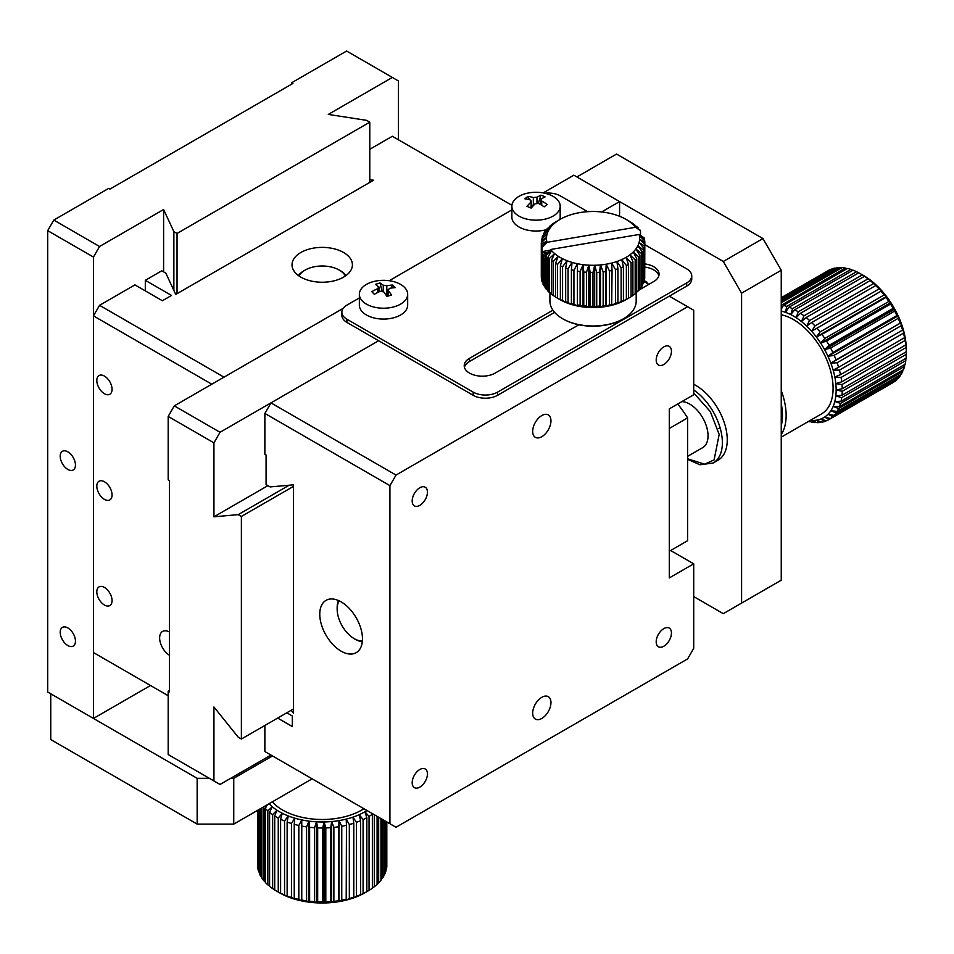 <?xml version="1.0" encoding="UTF-8"?>
<svg xmlns="http://www.w3.org/2000/svg" width="954" height="954" viewBox="0 0 954 954"><rect width="100%" height="100%" fill="white"/><g stroke="black" fill="none" stroke-linecap="round" stroke-linejoin="round"><path stroke-width="1.43" d="M293.534 708.917L241.386 739.028L241.386 516.46L293.534 486.349M646.144 282.778L647.039 282.253L647.039 283.302M241.386 516.46L238.214 514.635L213.934 516.806L213.934 442.847L168.178 416.433L168.178 479.826L169.395 480.53L169.395 691.841L168.178 691.137L169.395 690.434M241.386 739.028L238.214 737.192L213.934 706.986L213.934 780.956L168.178 754.542L168.178 691.137M619.587 216.284L619.587 201.592L573.843 175.178L543.148 192.899M647.039 282.253L643.902 280.44M238.214 514.635L289.145 485.228M168.178 416.433L174.284 405.867L343.19 308.345M213.934 780.956L220.028 784.474L270.972 755.067M213.934 516.806L267.919 485.634M213.934 442.847L220.028 432.281L378.631 340.709L270.972 402.874L264.866 413.44L389.924 485.634L396.017 475.068L687.607 306.723L693.713 310.241L693.713 394.765L669.303 408.861L669.303 577.909L693.713 563.826L693.713 648.35L687.607 658.916L396.017 827.261L389.924 823.743L389.924 485.634M601.64 211.955L619.587 201.592M174.284 405.867L220.028 432.281M669.303 551.269L687.607 540.703L687.607 417.888A99.204 57.276 -120 0 0 677.734 403.995M669.303 428.453L687.607 417.888M298.387 275.527A25.877 14.942 180 0 1 303.909 270.793L305.125 270.089A24.16 13.94 180 0 1 339.29 270.089L340.506 270.793A25.877 14.942 180 0 1 346.028 275.527M340.506 270.793L339.29 270.089A24.16 13.94 180 0 1 345.372 275.992M299.043 275.992A24.16 13.94 180 0 1 305.125 270.089M230.701 778.309L233.754 778.309L233.754 824.101L197.156 824.101L50.753 739.565L50.753 693.785L197.156 778.309L209.355 778.309M233.754 778.309L272.498 755.95M197.156 824.101L197.156 778.309M312.149 778.834L233.754 824.101M223.999 377.164L99.55 305.316L134.931 284.888L162.383 300.737L171.529 295.454L145.306 280.309L161.775 270.793L165.841 273.142L175.727 294.44L373.527 180.234L369.782 179.662M369.782 149.301L392.356 136.267L511.916 205.289M343.559 252.488A30.194 17.434 0 0 0 310.658 248.708A30.194 17.434 0 0 0 292.019 264.807A30.194 17.434 0 0 0 322.213 282.241A30.194 17.434 0 0 0 352.408 264.807A30.194 17.434 0 0 0 343.559 252.488M168.178 695.716L93.456 652.572L93.456 315.881L211.8 384.2M104.427 605.027A10.78 6.225 -120 0 0 109.829 605.563A10.78 6.225 -120 0 0 109.829 593.114A10.78 6.225 -120 0 0 99.037 586.889A10.78 6.225 -120 0 0 97.391 595.523A10.78 6.225 -120 0 0 104.427 605.027M104.427 499.371A10.78 6.225 -120 0 0 109.829 499.908A10.78 6.225 -120 0 0 109.829 487.458A10.78 6.225 -120 0 0 99.037 481.233A10.78 6.225 -120 0 0 97.391 489.867A10.78 6.225 -120 0 0 104.427 499.371M104.427 393.716A10.78 6.225 -120 0 0 109.829 394.252A10.78 6.225 -120 0 0 109.829 381.791A10.78 6.225 -120 0 0 99.037 375.566A10.78 6.225 -120 0 0 97.391 384.212A10.78 6.225 -120 0 0 104.427 393.716M169.395 631.977A14.238 8.216 -120 0 0 162.585 631.441A14.238 8.216 -120 0 0 160.344 642.65A14.238 8.216 -120 0 0 169.395 655.207M145.306 290.875L145.306 280.309M99.55 305.316L93.456 315.881M687.607 459.339L699.95 464.777L713.175 463.012L718.064 460.186A44.433 25.651 -120 0 0 724.444 423.206A44.433 25.651 -120 0 0 693.713 384.295M407.668 294.273L407.668 305.137A24.16 13.94 180 0 1 383.52 319.077A24.16 13.94 180 0 1 359.36 305.137L359.36 294.273A24.16 13.94 180 0 1 374.266 281.382A24.16 13.94 180 0 1 400.597 284.411A24.16 13.94 180 0 1 407.668 294.273A24.16 13.94 180 0 1 383.52 308.214A24.16 13.94 180 0 1 359.36 294.273M387.956 296.098L387.956 289.634L388.278 290.445L389.292 288.418A43.061 30.802 136.4 0 1 395.206 287.655L392.714 285.043A43.061 30.802 -43.6 0 0 386.799 285.795L383.281 285.21L380.026 282.921L375.494 284.364L379.072 287.285L379.072 291.817M388.278 295.99L388.278 290.445L391.534 294.977L387.002 296.42L383.746 291.888L380.229 291.304A43.061 30.802 136.4 0 0 374.314 294.297L371.821 291.685A43.061 30.802 -43.6 0 1 377.736 288.68L378.75 286.653M386.895 296.265L387.956 294.226M391.14 288.084L392.714 285.043M380.026 282.921L382.077 291.053M578.863 324.777L495.15 373.109A18.114 10.458 180 0 1 475.402 375.375A18.114 10.458 180 0 1 464.216 365.716A18.114 10.458 180 0 1 469.523 358.322L552.903 310.181M644.821 263.924A18.114 10.458 180 0 1 659.059 274.144A18.114 10.458 180 0 1 653.752 281.537L639.252 289.909M511.869 209.904L389.208 280.714M359.36 297.946L346.91 305.137A17.255 9.957 -0 0 0 341.866 312.185A17.255 9.957 -0 0 0 346.91 319.22L473.184 392.13A17.255 9.957 -0 0 0 497.583 392.13L686.689 282.944A17.255 9.957 -0 0 0 691.745 275.909A17.255 9.957 -0 0 0 686.689 268.861L644.821 244.677M587.652 211.681L560.415 195.952A17.255 9.957 -0 0 0 544.817 193.233M658.844 275.73A18.114 10.458 -0 0 0 644.821 267.096M469.523 358.322L469.523 361.483L554.608 312.375M469.523 361.483A18.114 10.458 -0 0 0 464.431 367.302M341.866 312.185L341.866 315.345A17.255 9.957 -0 0 0 346.91 322.392L346.91 319.22M686.689 282.944L686.689 286.117A17.255 9.957 -0 0 0 691.745 279.069L691.745 275.909M686.689 286.117L497.583 395.302L497.583 392.13M473.184 392.13L473.184 395.302A17.255 9.957 -0 0 0 497.583 395.302M473.184 395.302L346.91 322.392M427.44 773.909A10.78 6.225 120 0 0 425.198 768.972A10.78 6.225 120 0 0 414.418 775.197A10.78 6.225 120 0 0 414.418 787.646A10.78 6.225 120 0 0 422.729 784.76A10.78 6.225 120 0 0 427.44 773.909M671.449 633.027A10.78 6.225 120 0 0 669.207 628.09A10.78 6.225 120 0 0 658.427 634.315A10.78 6.225 120 0 0 658.427 646.776A10.78 6.225 120 0 0 666.739 643.878A10.78 6.225 120 0 0 671.449 633.027M671.449 351.275A10.78 6.225 120 0 0 669.207 346.338A10.78 6.225 120 0 0 658.427 352.563A10.78 6.225 120 0 0 658.427 365.012A10.78 6.225 120 0 0 666.739 362.126A10.78 6.225 120 0 0 671.449 351.275M427.44 492.145A10.78 6.225 120 0 0 425.198 487.208A10.78 6.225 120 0 0 414.418 493.445A10.78 6.225 120 0 0 414.418 505.894A10.78 6.225 120 0 0 422.729 503.008A10.78 6.225 120 0 0 427.44 492.145M550.959 702.585A12.939 7.477 120 0 0 548.288 696.659A12.939 7.477 120 0 0 535.349 704.135A12.939 7.477 120 0 0 535.349 719.077A12.939 7.477 120 0 0 545.318 715.607A12.939 7.477 120 0 0 550.959 702.585M550.959 420.833A12.939 7.477 120 0 0 548.288 414.907A12.939 7.477 120 0 0 535.349 422.383A12.939 7.477 120 0 0 535.349 437.326A12.939 7.477 120 0 0 545.318 433.855A12.939 7.477 120 0 0 550.959 420.833M670.638 550.506L693.713 563.826M396.017 475.068L270.972 402.874M643.89 281.478L648.875 284.352M669.303 296.157L687.607 306.723M264.866 413.44L264.866 454.295L266.083 454.998L266.083 484.584L270.149 486.922L293.534 484.835L293.534 713.246L291.161 710.289M277.662 718.076L292.318 726.543L292.318 715.977L286.82 712.793M389.924 823.743L264.866 751.537L264.866 725.469M319.769 614.185A30.194 17.434 -120 0 0 332.946 644.57A30.194 17.434 -120 0 0 356.212 652.667A30.194 17.434 -120 0 0 356.212 617.798A30.194 17.434 -120 0 0 326.018 600.364A30.194 17.434 -120 0 0 319.769 614.185M693.713 596.584L723.299 613.66L741.592 603.095L741.592 293.164L723.299 261.468L576.896 176.943L616.546 154.047L762.95 238.572L723.299 261.468M741.592 603.095L781.243 580.199L781.243 270.268L741.592 293.164M762.95 238.572L781.243 270.268M687.607 456.358L702.681 447.653A25.877 14.942 -120 0 0 704.684 421.656A25.877 14.942 -120 0 0 681.86 401.61M362.389 640.981A24.16 13.94 60 0 1 354.232 638.667A24.16 13.94 60 0 1 337.156 609.081L337.156 607.674A25.877 14.942 60 0 1 338.479 600.531M362.305 641.792A25.877 14.942 60 0 1 355.448 639.371L354.232 638.667M337.156 609.081A24.16 13.94 60 0 1 339.219 600.865M177.039 293.689L177.039 233.456L369.782 122.184L369.782 182.405M291.709 84.131L291.709 82.724L292.926 83.427L109.925 189.095L108.696 188.379L53.806 220.076L99.55 246.502L93.456 257.067L47.7 230.653L53.806 220.076M177.039 233.456L173.867 231.631L163.599 209.51L99.55 246.502M291.709 82.724L346.612 51.027L392.356 77.441L328.307 114.42L366.61 120.347L369.782 122.184M173.867 290.445L173.867 231.631M47.7 230.653L47.7 692.02L93.456 718.434L150.493 685.509M93.456 718.434L93.456 257.067M163.599 209.51L163.599 271.854M392.356 77.441L398.462 80.971L398.462 139.785M67.829 645.536A10.78 6.225 -120 0 0 73.219 646.073A10.78 6.225 -120 0 0 73.219 633.611A10.78 6.225 -120 0 0 62.439 627.386A10.78 6.225 -120 0 0 60.782 636.032A10.78 6.225 -120 0 0 67.829 645.536M67.829 469.44A10.78 6.225 -120 0 0 73.219 469.964A10.78 6.225 -120 0 0 73.219 457.515A10.78 6.225 -120 0 0 62.439 451.29A10.78 6.225 -120 0 0 60.782 459.935A10.78 6.225 -120 0 0 67.829 469.44M560.177 206.219A24.16 13.94 180 0 1 536.017 220.171A24.16 13.94 180 0 1 511.869 206.219A24.16 13.94 180 0 1 526.775 193.34A24.16 13.94 180 0 1 553.105 196.357A24.16 13.94 180 0 1 560.177 206.219L560.177 217.095A24.16 13.94 180 0 1 559.795 219.563L555.037 222.342A51.766 29.884 180 0 0 553.225 223.534L550.935 225.251A51.766 29.884 180 0 0 549.397 226.575L552.879 224.786L547.501 228.435A51.766 29.884 180 0 0 546.248 229.854L550.243 227.791L544.782 231.846A51.766 29.884 180 0 0 543.852 233.348L548.276 230.975L542.814 235.423A51.766 29.884 180 0 0 542.23 236.986L547.024 234.279L541.657 239.12A51.766 29.884 180 0 0 541.407 240.706L546.487 237.641L541.3 242.865L541.3 276.672A51.766 29.884 -0 0 0 541.395 278.27L541.395 244.451A51.766 29.884 180 0 1 541.3 242.865M546.403 229.687A24.16 13.94 180 0 1 511.869 217.095L511.869 206.219M543.029 195.964L540.906 195.165L536.959 197.204L533.346 197.538A43.061 28.489 51.4 0 0 527.872 196.381L524.843 198.802A43.061 28.489 -128.6 0 1 530.305 199.958L530.889 202.045L526.942 206.326L531.128 208.079L535.087 203.798L538.7 203.464A43.061 28.489 -128.6 0 1 544.162 206.863L547.202 204.442A43.061 28.489 51.4 0 0 541.729 201.044L541.145 198.957L545.104 196.918L543.029 195.964M540.656 204.573L541.145 198.957M531.378 207.781L531.378 201.067L530.889 207.972M538.366 203.309L540.906 195.165M527.872 196.381L529.41 199.708M531.378 203.965L532.535 206.458M596.727 306.246L594.676 307.534A46.591 26.891 -0 0 0 600.495 307.212L599.47 306.091L599.47 272.272A51.766 29.884 180 0 1 596.727 272.427L596.727 306.246A51.766 29.884 -0 0 0 599.47 306.091M603.166 305.745A51.766 29.884 -0 0 0 605.862 305.387L605.862 271.58A51.766 29.884 180 0 1 603.166 271.926L603.166 305.745L600.495 307.212A46.591 26.891 -0 0 0 606.195 306.461L605.862 305.387M590.228 306.27L588.821 307.438A46.591 26.891 -0 0 0 594.676 307.534L592.983 306.317L592.983 272.51A51.766 29.884 180 0 1 590.228 272.462L590.228 306.27A51.766 29.884 -0 0 0 592.983 306.317M583.765 305.829L583.049 306.926A46.591 26.891 -0 0 0 588.821 307.438L586.495 306.079L586.495 272.26A51.766 29.884 180 0 1 583.765 272.021L583.765 305.829A51.766 29.884 -0 0 0 586.495 306.079M577.456 304.922L577.42 305.995A46.591 26.891 -0 0 0 583.049 306.926L580.115 305.363L580.115 271.556A51.766 29.884 180 0 1 577.456 271.115L577.456 304.922A51.766 29.884 -0 0 0 580.115 305.363M571.398 303.575L572.042 304.66A46.591 26.891 -0 0 0 577.42 305.995L573.926 304.207L573.926 270.387A51.766 29.884 180 0 1 571.398 269.767L571.398 303.575A51.766 29.884 -0 0 0 573.926 304.207M565.674 301.798L566.998 302.955A46.591 26.891 -0 0 0 572.042 304.66L568.059 302.597L568.059 268.789A51.766 29.884 180 0 1 565.674 267.979L565.674 301.798A51.766 29.884 -0 0 0 568.059 302.597M560.38 299.616L562.359 300.892A46.591 26.891 -0 0 0 566.998 302.955L562.574 300.582L562.574 266.774A51.766 29.884 180 0 1 560.38 265.796L560.38 299.616A51.766 29.884 -0 0 0 562.574 300.582M556.456 297.565L560.117 299.675A46.591 26.891 -0 0 0 562.359 300.892L557.565 298.185L557.565 264.377A51.766 29.884 180 0 1 555.61 263.256L555.61 297.064A51.766 29.884 -0 0 0 556.456 297.565A51.766 29.884 -0 0 0 557.565 298.185M555.61 296.956L553.129 295.454L553.129 261.635A51.766 29.884 180 0 1 551.424 260.382L551.424 294.19A51.766 29.884 -0 0 0 553.129 295.454M551.424 293.784L549.313 292.413L549.313 258.594A51.766 29.884 180 0 1 547.894 257.234L547.894 291.042A51.766 29.884 -0 0 0 549.313 292.413M547.894 290.326L546.189 289.122L546.189 255.302A51.766 29.884 180 0 1 545.616 254.575L545.616 258.796A51.766 29.884 180 0 1 545.08 258.069L545.08 287.655A51.766 29.884 -0 0 0 546.189 289.122M545.08 286.617L543.804 285.628L543.804 256.042A51.766 29.884 180 0 1 543.029 254.515L543.029 284.101A51.766 29.884 -0 0 0 543.804 285.628M543.029 282.694L542.194 281.99L542.194 252.405A51.766 29.884 180 0 1 541.955 251.629L541.955 247.408A51.766 29.884 180 0 1 541.753 246.609L541.753 280.416A51.766 29.884 -0 0 0 542.194 281.99M644.713 244.546A51.766 29.884 180 0 1 644.463 246.132L644.463 279.939A51.766 29.884 -0 0 0 644.713 278.353L644.713 244.546L639.621 239.156A46.591 26.891 180 0 0 639.418 235.781L644.355 238.643A51.766 29.884 180 0 0 644.153 237.844L639.144 234.469A46.591 26.891 180 0 1 639.418 235.781L644.725 240.79A51.766 29.884 180 0 1 644.821 242.376L644.713 276.302M643.294 283.636A51.766 29.884 -0 0 0 643.89 282.074L643.89 248.267A51.766 29.884 180 0 1 643.294 249.817L643.294 283.636L642.257 284.471M641.338 287.214A51.766 29.884 -0 0 0 642.257 285.711L642.257 251.892A51.766 29.884 180 0 1 641.338 253.394L641.338 287.214L639.86 288.311M638.62 290.612A51.766 29.884 -0 0 0 639.86 289.193L639.86 255.386A51.766 29.884 180 0 1 638.62 256.805L638.62 290.612L636.723 291.912M635.173 293.808A51.766 29.884 -0 0 0 636.723 292.484L636.723 258.665A51.766 29.884 180 0 1 635.173 259.989L635.173 293.808L632.896 295.239M631.071 296.718A51.766 29.884 -0 0 0 632.896 295.513L632.896 261.706A51.766 29.884 180 0 1 631.071 262.899L631.071 296.718L626.003 299.675A46.591 26.891 -0 0 0 626.11 299.616L628.436 298.244L628.436 264.437A51.766 29.884 180 0 1 626.373 265.498L626.373 299.306A51.766 29.884 -0 0 0 628.436 298.244M626.373 299.306L621.734 301.858A46.591 26.891 -0 0 0 626.003 299.675M621.137 301.536L616.904 303.766A46.591 26.891 -0 0 0 621.734 301.858L623.415 300.629L623.415 266.822A51.766 29.884 180 0 1 621.137 267.728L621.137 301.536A51.766 29.884 -0 0 0 623.415 300.629M615.473 303.372L611.693 305.304A46.591 26.891 -0 0 0 616.904 303.766L617.93 302.645L617.93 268.825A51.766 29.884 180 0 1 615.473 269.553L615.473 303.372A51.766 29.884 -0 0 0 617.93 302.645M609.451 304.779L606.195 306.461A46.591 26.891 -0 0 0 611.693 305.304L612.039 270.423A51.766 29.884 180 0 1 609.451 270.972L609.451 304.779A51.766 29.884 -0 0 0 612.039 304.231M599.47 272.272L600.495 264.95A46.591 26.891 180 0 1 594.676 265.272L596.727 272.427M605.862 271.58L606.195 264.198A46.591 26.891 180 0 1 600.495 264.95L603.166 271.926M592.983 272.51L594.676 265.272A46.591 26.891 180 0 1 588.821 265.176L590.228 272.462M586.495 272.26L588.821 265.176A46.591 26.891 180 0 1 583.049 264.663L583.765 272.021M580.115 271.556L583.049 264.663A46.591 26.891 180 0 1 577.42 263.733L577.456 271.115M573.926 270.387L577.42 263.733A46.591 26.891 180 0 1 572.042 262.398L571.398 269.767M568.059 268.789L572.042 262.398A46.591 26.891 180 0 1 566.998 260.692L565.674 267.979M562.574 266.774L566.998 260.692A46.591 26.891 180 0 1 562.359 258.629L560.38 265.796M557.565 264.377L562.359 258.629A46.591 26.891 180 0 1 558.209 256.244L555.61 263.256M553.129 261.635L558.209 256.244A46.591 26.891 180 0 1 554.608 253.585L551.424 260.382M549.313 258.594L554.608 253.585A46.591 26.891 180 0 1 551.615 250.687L547.894 257.234M546.189 255.302L551.615 250.687A46.591 26.891 180 0 1 550.625 249.495L545.616 254.575M643.89 248.267L639.097 242.519A46.591 26.891 180 0 0 639.621 239.156L644.821 242.376M642.257 251.892L637.832 245.81A46.591 26.891 180 0 0 639.097 242.519L644.463 246.132M639.86 255.386L635.877 248.994A46.591 26.891 180 0 0 637.832 245.81L643.294 249.817M636.723 258.665L633.229 252.011A46.591 26.891 180 0 0 635.877 248.994L641.338 253.394M632.896 261.706L629.962 254.813A46.591 26.891 180 0 0 633.229 252.011L638.62 256.805M628.436 264.437L626.11 257.353A46.591 26.891 180 0 0 629.962 254.813L635.173 259.989M623.415 266.822L621.734 259.595A46.591 26.891 180 0 0 626.11 257.353L631.071 262.899M617.93 268.825L616.904 261.503A46.591 26.891 180 0 0 621.734 259.595L626.373 265.498M612.039 270.423L611.693 263.042A46.591 26.891 180 0 0 616.904 261.503L621.137 267.728M606.195 306.461L606.195 264.198A46.591 26.891 180 0 0 611.693 263.042L615.473 269.553M606.195 264.198L609.451 270.972M541.955 247.408L546.976 242.328A46.591 26.891 180 0 1 546.69 241.016A46.591 26.891 180 0 1 546.487 237.641A46.591 26.891 180 0 1 547.024 234.279A46.591 26.891 180 0 1 548.276 230.975A46.591 26.891 180 0 1 550.243 227.791A46.591 26.891 180 0 1 552.879 224.786A46.591 26.891 180 0 1 556.146 221.984A46.591 26.891 180 0 1 560.01 219.444A46.591 26.891 180 0 1 560.117 219.372A46.591 26.891 180 0 1 564.386 217.202A46.591 26.891 180 0 1 569.204 215.294A46.591 26.891 180 0 1 574.415 213.744A46.591 26.891 180 0 1 579.913 212.587A46.591 26.891 180 0 1 585.613 211.848A46.591 26.891 180 0 1 591.444 211.514A46.591 26.891 180 0 1 597.287 211.609A46.591 26.891 180 0 1 603.071 212.134A46.591 26.891 180 0 1 608.688 213.064A46.591 26.891 180 0 1 614.066 214.388A46.591 26.891 180 0 1 619.11 216.105A46.591 26.891 180 0 1 623.749 218.156A46.591 26.891 180 0 1 626.003 219.372L629.652 221.495A51.766 29.884 180 0 1 630.499 221.984L630.499 222.103M543.852 234.577L543.852 233.348M541.407 242.757L541.407 240.706M542.23 238.595L542.23 236.986M546.248 230.749L546.248 229.854M626.003 219.372A46.591 26.891 180 0 1 627.899 220.541A46.591 26.891 180 0 1 631.5 223.2L636.795 226.647A51.766 29.884 180 0 1 638.214 228.018L638.214 228.721M630.499 221.984L632.991 223.606A51.766 29.884 180 0 1 634.684 224.858L634.684 225.263M634.684 224.858L631.5 223.2A46.591 26.891 180 0 1 634.493 226.11L639.919 229.938A51.766 29.884 180 0 1 640.504 230.677L640.504 234.899A51.766 29.884 180 0 1 641.028 235.626L641.028 235.733M644.355 238.643L644.355 240.444M549.838 250.294L541.955 251.629M547.381 252.786L542.194 252.405M543.029 254.515L547.202 252.965M545.616 256.042L543.804 256.042M541.395 244.451L546.69 241.016L541.753 246.609M559.259 219.873L560.117 219.372M640.504 230.677L635.495 227.29A46.591 26.891 180 0 0 634.493 226.11L638.214 228.018M550.625 249.495L639.144 234.469M635.495 227.29L546.976 242.328M549.921 292.806L549.921 301.082A43.133 24.899 -0 0 0 562.55 318.696A43.133 24.899 -0 0 0 623.558 318.696A43.133 24.899 -0 0 0 636.187 301.082L636.187 292.95M562.86 318.874A42.274 24.41 -0 0 0 563.17 319.053L562.55 318.696L563.17 319.053A42.274 24.41 -0 0 0 622.95 319.053A42.274 24.41 -0 0 0 623.248 318.874M577.42 305.995L577.42 263.733M583.049 306.926L583.049 264.663M588.821 307.438L588.821 265.176M594.676 307.534L594.676 265.272M600.495 307.212L600.495 264.95M905.787 344.859A64.705 37.361 -120 0 0 905.119 340.459L841.07 377.438A64.705 37.361 60 0 1 841.738 381.838L905.787 344.859L905.966 343.142A60.388 34.869 -120 0 0 904.964 336.476L905.119 340.459M906.288 351.752L906.3 349.51A60.388 34.869 -120 0 0 905.966 343.142L906.061 347.542L842.012 384.534A64.705 37.361 60 0 1 842.239 388.731L906.288 351.752A64.705 37.361 -120 0 0 906.061 347.542M904.571 337.668A64.705 37.361 -120 0 0 903.486 333.149L839.425 370.14A64.705 37.361 60 0 1 840.522 374.648L904.571 337.668L904.964 336.476A60.388 34.869 -120 0 0 903.307 329.631L903.486 333.149M902.663 330.311A64.705 37.361 -120 0 0 901.16 325.743L837.111 362.723A64.705 37.361 60 0 1 838.614 367.29L903.307 329.631A60.388 34.869 -120 0 0 901.017 322.714L901.16 325.743M900.099 322.893A64.705 37.361 -120 0 0 898.203 318.35L834.154 355.329A64.705 37.361 60 0 1 836.05 359.873L901.017 322.714A60.388 34.869 -120 0 0 898.143 315.822L898.203 318.35M896.903 315.536A64.705 37.361 -120 0 0 894.649 311.087L830.6 348.067A64.705 37.361 60 0 1 832.854 352.515L896.903 315.536L898.143 315.822A60.388 34.869 -120 0 0 894.721 309.084L894.649 311.087M893.135 308.357A64.705 37.361 -120 0 0 890.559 304.064L826.498 341.043A64.705 37.361 60 0 1 829.086 345.336L893.135 308.357L894.721 309.084A60.388 34.869 -120 0 0 890.821 302.585L890.559 304.064M888.854 301.452A64.705 37.361 -120 0 0 885.992 297.398L821.943 334.377A64.705 37.361 60 0 1 824.805 338.431L888.854 301.452L890.821 302.585A60.388 34.869 -120 0 0 886.481 296.444L885.992 297.398M884.119 294.953A64.705 37.361 -120 0 0 881.019 291.197L816.97 328.176A64.705 37.361 60 0 1 820.07 331.932L884.119 294.953L886.481 296.444A60.388 34.869 -120 0 0 881.782 290.743L881.019 291.197M879.028 288.955A64.705 37.361 -120 0 0 875.736 285.556L811.687 322.535A64.705 37.361 60 0 1 814.966 325.934L879.028 288.955L881.782 290.743A60.388 34.869 -120 0 0 876.798 285.592L875.736 285.556M873.625 283.553A64.705 37.361 -120 0 0 870.203 280.559L806.154 317.539A64.705 37.361 60 0 1 809.576 320.532L873.625 283.553L876.798 285.592A60.388 34.869 -120 0 0 871.598 281.048L870.203 280.559M868.033 278.83A64.705 37.361 -120 0 0 864.527 276.29L800.478 313.27A64.705 37.361 60 0 1 803.983 315.81L868.033 278.83L871.598 281.048A60.388 34.869 -120 0 0 866.28 277.197L864.527 276.29M862.321 274.859A64.705 37.361 -120 0 0 860.544 273.798A64.705 37.361 -120 0 0 858.779 272.808L794.73 309.788A64.705 37.361 60 0 1 798.271 311.839L862.321 274.859L866.28 277.197A60.388 34.869 -120 0 0 863.597 275.551L860.544 273.798M856.573 271.699A64.705 37.361 -120 0 0 853.067 270.185L789.018 307.164A64.705 37.361 60 0 1 792.524 308.679L856.573 271.699L858.683 272.868M850.896 269.41A64.705 37.361 -120 0 0 847.462 268.444L783.413 305.423A64.705 37.361 60 0 1 786.835 306.389L850.896 269.41L852.757 270.364M781.243 305.363L845.363 268.026A64.705 37.361 -120 0 0 842.072 267.621L781.243 302.74M845.363 268.026L846.937 268.754M781.243 301.524L840.069 267.561A64.705 37.361 -120 0 0 836.98 267.74L781.243 299.914M840.069 267.561L841.309 268.062M781.243 299.127L835.108 268.026A64.705 37.361 -120 0 0 832.246 268.778L781.243 298.22M835.108 268.026L835.954 268.324M781.243 297.875L830.54 269.422A64.705 37.361 -120 0 0 828.203 270.59A64.705 37.361 -120 0 0 827.965 270.721M892.658 382.792A64.705 37.361 -120 0 0 892.896 382.661A64.705 37.361 -120 0 0 893.135 382.518L829.086 419.498A64.705 37.361 60 0 1 828.847 419.641A64.705 37.361 60 0 1 826.498 420.809L820.667 419.068A60.388 34.869 60 0 1 816.326 420.201A60.388 34.869 60 0 1 811.627 420.476A60.388 34.869 60 0 1 810.28 420.392M894.649 381.528A64.705 37.361 -120 0 0 896.903 379.692L832.854 416.671A64.705 37.361 60 0 1 830.6 418.508L894.649 381.528M897.034 379.048L896.903 379.692M898.203 378.368A64.705 37.361 -120 0 0 900.099 376.019L836.05 412.999A64.705 37.361 60 0 1 834.154 415.348L898.203 378.368M900.278 374.91L900.099 376.019M901.16 374.397A64.705 37.361 -120 0 0 902.663 371.571L838.614 408.55A64.705 37.361 60 0 1 837.111 411.377L901.16 374.397M902.842 370.033L902.663 371.571M903.486 369.663A64.705 37.361 -120 0 0 904.571 366.408L840.522 403.387A64.705 37.361 60 0 1 839.425 406.642L903.486 369.663M904.714 364.5L904.571 366.408M905.119 364.261A64.705 37.361 -120 0 0 905.787 360.624L841.738 397.603A64.705 37.361 60 0 1 841.07 401.24L905.119 364.261M905.871 358.37L905.787 360.624M906.061 358.251A64.705 37.361 -120 0 0 906.288 354.304L842.239 391.283A64.705 37.361 60 0 1 842.012 395.23L906.061 358.251M906.3 349.51L906.288 354.304M841.07 377.438L834.81 376.985A60.388 34.869 60 0 1 835.811 383.639L841.738 381.838M842.012 384.534L835.811 383.639A60.388 34.869 60 0 1 836.145 390.019L842.239 388.731M839.425 370.14L833.152 370.14A60.388 34.869 60 0 1 834.81 376.985L840.522 374.648M837.111 362.723L830.862 363.212A60.388 34.869 60 0 1 833.152 370.14L838.614 367.29M834.154 355.329L827.989 356.331A60.388 34.869 60 0 1 830.862 363.212L836.05 359.873M830.6 348.067L824.578 349.581A60.388 34.869 60 0 1 827.989 356.331L832.854 352.515M826.498 341.043L820.667 343.082A60.388 34.869 60 0 1 824.578 349.581L829.086 345.336M821.943 334.377L816.326 336.941A60.388 34.869 60 0 1 820.667 343.082L824.805 338.431M816.97 328.176L811.627 331.241A60.388 34.869 60 0 1 816.326 336.941L820.07 331.932M811.687 322.535L806.643 326.089A60.388 34.869 60 0 1 811.627 331.241L814.966 325.934M806.154 317.539L801.443 321.546A60.388 34.869 60 0 1 806.643 326.089L809.576 320.532M800.478 313.27L796.125 317.706A60.388 34.869 60 0 1 801.443 321.546L803.983 315.81M794.73 309.788L790.771 314.605A60.388 34.869 60 0 1 796.125 317.706L798.271 311.839M789.018 307.164L785.44 312.316A60.388 34.869 60 0 1 790.771 314.605L792.524 308.679M781.243 311.064A60.388 34.869 60 0 1 785.44 312.316L786.835 306.389M783.413 305.423L781.243 309.144M810.101 421.477L809.576 421.775A64.705 37.361 60 0 1 808.396 421.489M809.576 421.775L808.777 421.263M809.159 421.048L811.687 422.205A64.705 37.361 60 0 0 814.966 422.598L811.627 420.476L816.97 422.67A64.705 37.361 60 0 0 820.07 422.491L816.326 420.201L821.943 422.205A64.705 37.361 60 0 0 824.805 421.453L820.667 419.068A60.388 34.869 60 0 0 824.578 417.089L830.6 418.508M829.086 419.498L824.578 417.089A60.388 34.869 60 0 0 827.989 414.286L834.154 415.348M832.854 416.671L827.989 414.286A60.388 34.869 60 0 0 830.862 410.721L837.111 411.377M836.05 412.999L830.862 410.721A60.388 34.869 60 0 0 833.152 406.44L839.425 406.642M838.614 408.55L833.152 406.44A60.388 34.869 60 0 0 834.81 401.503L841.07 401.24M840.522 403.387L834.81 401.503A60.388 34.869 60 0 0 835.811 396.005L842.012 395.23M841.738 397.603L835.811 396.005A60.388 34.869 60 0 0 836.145 390.019L842.239 391.283M821.096 421.895L820.07 422.491M815.73 422.157L814.966 422.598M826.116 420.69L824.805 421.453M781.243 437.159L821.489 413.929A56.071 32.376 -120 0 0 833.092 388.254A56.071 32.376 -120 0 0 781.243 314.76M781.243 390.556A56.071 32.376 60 0 1 786.132 415.372A56.071 32.376 60 0 1 781.243 434.559M781.243 403.673A53.484 30.886 60 0 1 781.243 425.675M811.627 331.241L881.782 290.743M816.326 336.941L886.481 296.444M820.667 343.082L890.821 302.585M824.578 349.581L894.721 309.084M827.989 356.331L898.143 315.822M830.862 363.212L901.017 322.714M363.092 893.552A64.705 37.361 0 0 0 366.837 891.644L366.837 817.685A64.705 37.361 180 0 1 363.092 819.593L363.092 893.552L359.217 895.675A60.388 34.869 0 0 0 364.905 892.777L366.837 891.644M356.474 896.283L352.944 898.131A60.388 34.869 0 0 0 359.217 895.675L360.612 894.661L360.612 820.702A64.705 37.361 180 0 1 356.474 822.324L356.474 896.283A64.705 37.361 0 0 0 360.612 894.661M349.331 898.513L346.195 900.123A60.388 34.869 0 0 0 352.944 898.131L353.791 897.201L353.791 823.242A64.705 37.361 180 0 1 349.331 824.554L349.331 898.513A64.705 37.361 0 0 0 353.791 897.201M341.759 900.206L339.052 901.602A60.388 34.869 0 0 0 346.195 900.123L346.457 825.27A64.705 37.361 180 0 1 341.759 826.247L341.759 900.206A64.705 37.361 0 0 0 346.457 899.228M325.803 901.9L324.11 902.973A60.388 34.869 0 0 0 331.658 902.556L330.788 901.625L330.788 827.667A64.705 37.361 180 0 1 325.803 827.941L325.803 901.9A64.705 37.361 0 0 0 330.788 901.625M333.876 901.339A64.705 37.361 0 0 0 338.753 900.719L338.753 826.748A64.705 37.361 180 0 1 333.876 827.38L333.876 901.339L331.658 902.556A60.388 34.869 0 0 0 339.052 901.602L338.753 900.719M317.682 901.864L316.525 902.83A60.388 34.869 0 0 0 324.11 902.973L322.679 901.959L322.679 827.989A64.705 37.361 180 0 1 317.682 827.905L317.682 901.864A64.705 37.361 0 0 0 322.679 901.959M309.621 901.244L309.036 902.15A60.388 34.869 0 0 0 316.525 902.83L314.57 901.697L314.57 827.738A64.705 37.361 180 0 1 309.621 827.285L309.621 901.244A64.705 37.361 0 0 0 314.57 901.697M294.237 898.286L294.798 899.193A60.388 34.869 0 0 0 301.75 900.922L298.829 899.431L298.829 825.472A64.705 37.361 180 0 1 294.237 824.328L294.237 898.286A64.705 37.361 0 0 0 298.829 899.431M301.762 900.039A64.705 37.361 0 0 0 306.568 900.85L306.568 826.891A64.705 37.361 180 0 1 301.762 826.081L301.75 900.922A60.388 34.869 0 0 0 309.036 902.15L306.568 900.85M287.142 895.997L288.263 896.963A60.388 34.869 0 0 0 294.798 899.193L291.447 897.464L291.447 823.505A64.705 37.361 180 0 1 287.142 822.038L287.142 895.997A64.705 37.361 0 0 0 291.447 897.464M280.607 893.206L282.277 894.28A60.388 34.869 0 0 0 288.263 896.963L284.554 894.983L284.554 821.024A64.705 37.361 180 0 1 280.607 819.247L280.607 893.206A64.705 37.361 0 0 0 284.554 894.983M274.716 889.867L272.653 888.615L272.653 814.656A64.705 37.361 180 0 1 269.588 812.379L269.588 886.338A64.705 37.361 0 0 0 272.653 888.615M274.716 889.975A64.705 37.361 0 0 0 276.457 891.012A64.705 37.361 0 0 0 278.258 892.014L278.258 818.055A64.705 37.361 180 0 1 274.716 816.016L274.716 889.975M276.457 891.012L279.51 892.777A60.388 34.869 0 0 0 282.277 894.28L278.258 892.014M269.588 885.992L267.835 884.847L267.835 810.888A64.705 37.361 180 0 1 265.284 808.396L265.284 882.355A64.705 37.361 0 0 0 267.835 884.847M265.284 881.758L263.864 880.745L263.864 806.786A64.705 37.361 180 0 1 263.817 806.738M261.873 807.859L261.873 878.097A64.705 37.361 0 0 0 263.864 880.745M259.428 872.445L258.737 871.861L258.737 809.672M257.962 810.125L257.962 869.011A64.705 37.361 0 0 0 258.737 871.861M259.428 809.278L259.428 873.625A64.705 37.361 0 0 0 260.824 876.404L260.824 808.467M261.873 877.227L260.824 876.404M257.962 867.496L257.663 810.292M257.508 864.324A64.705 37.361 0 0 0 257.508 864.598A64.705 37.361 0 0 0 257.663 867.222M384.76 820.762L384.76 874.15A64.705 37.361 0 0 0 385.845 871.336L385.845 821.394M384.76 874.15L383.89 874.866M386.334 821.68L386.334 869.547A64.705 37.361 0 0 0 386.811 866.673L386.811 821.943M382.196 819.283L382.196 878.598A64.705 37.361 0 0 0 383.89 875.891L383.89 820.261M382.196 878.598L380.956 879.516M378.678 817.256L378.678 882.832A64.705 37.361 0 0 0 380.956 880.256L380.956 818.568M378.678 882.832L377.092 883.917M364.905 892.777L369.055 890.368A64.705 37.361 0 0 0 372.358 888.198L372.358 814.239A64.705 37.361 180 0 1 369.055 816.409L369.055 890.368M374.278 814.716L374.278 886.779A64.705 37.361 0 0 0 377.092 884.382L377.092 816.338M374.278 886.779L372.358 887.971M366.837 817.685L364.905 811.771A60.388 34.869 180 0 1 359.217 814.668L363.092 819.593M360.612 820.702L359.217 814.668A60.388 34.869 180 0 1 352.944 817.125L356.474 822.324M353.791 823.242L352.944 817.125A60.388 34.869 180 0 1 346.195 819.116L349.331 824.554M346.457 825.27L346.195 819.116A60.388 34.869 180 0 1 339.052 820.595L341.759 826.247M330.788 827.667L331.658 821.549A60.388 34.869 180 0 1 324.11 821.966L325.803 827.941M338.753 826.748L339.052 820.595A60.388 34.869 180 0 1 331.658 821.549L333.876 827.38M322.679 827.989L324.11 821.966A60.388 34.869 180 0 1 316.525 821.823L317.682 827.905M314.57 827.738L316.525 821.823A60.388 34.869 180 0 1 309.036 821.144L309.621 827.285M298.829 825.472L301.75 819.915A60.388 34.869 180 0 1 294.798 818.186L294.237 824.328M306.568 826.891L309.036 821.144A60.388 34.869 180 0 1 301.75 819.915L301.762 826.081M291.447 823.505L294.798 818.186A60.388 34.869 180 0 1 288.263 815.956L287.142 822.038M284.554 821.024L288.263 815.956A60.388 34.869 180 0 1 282.277 813.273L280.607 819.247M272.653 814.656L276.91 810.173A60.388 34.869 180 0 1 272.26 806.714L269.588 812.379M278.258 818.055L282.277 813.273A60.388 34.869 180 0 1 276.91 810.173L274.716 816.016M267.835 810.888L272.26 806.714A60.388 34.869 180 0 1 269.088 803.697M267.418 804.663L265.284 808.396M372.358 814.239L372 813.404M366.992 810.506A60.388 34.869 180 0 1 364.905 811.771L369.055 816.409M272.284 801.849A56.071 32.376 0 0 0 363.939 808.742M309.036 821.144L309.036 902.15M301.75 819.915L301.75 900.922M316.525 821.823L316.525 902.83M324.11 821.966L324.11 902.973M339.052 820.595L339.052 901.602M331.658 821.549L331.658 902.556M693.713 392.965L710.301 411.568L719.173 434.428L714.093 459.923L704.529 464.169L687.607 458.779M713.163 463.012A44.433 25.651 -120 0 0 716.299 460.615A44.433 25.651 -120 0 0 719.578 426.092A44.433 25.651 -120 0 0 693.713 389.983M720.294 428.477L718.815 428.37M386.799 285.795L386.799 296.122M383.281 291.483L383.281 285.21M377.736 292.449L377.736 288.68M541.729 201.044L541.729 205.241M536.959 197.204L536.959 203.083M533.346 205.575L533.346 197.538M622.95 319.053L623.558 318.696M828.203 270.59L781.243 297.696M892.896 382.661L828.847 419.641M257.508 864.598L257.508 810.387"/></g></svg>
